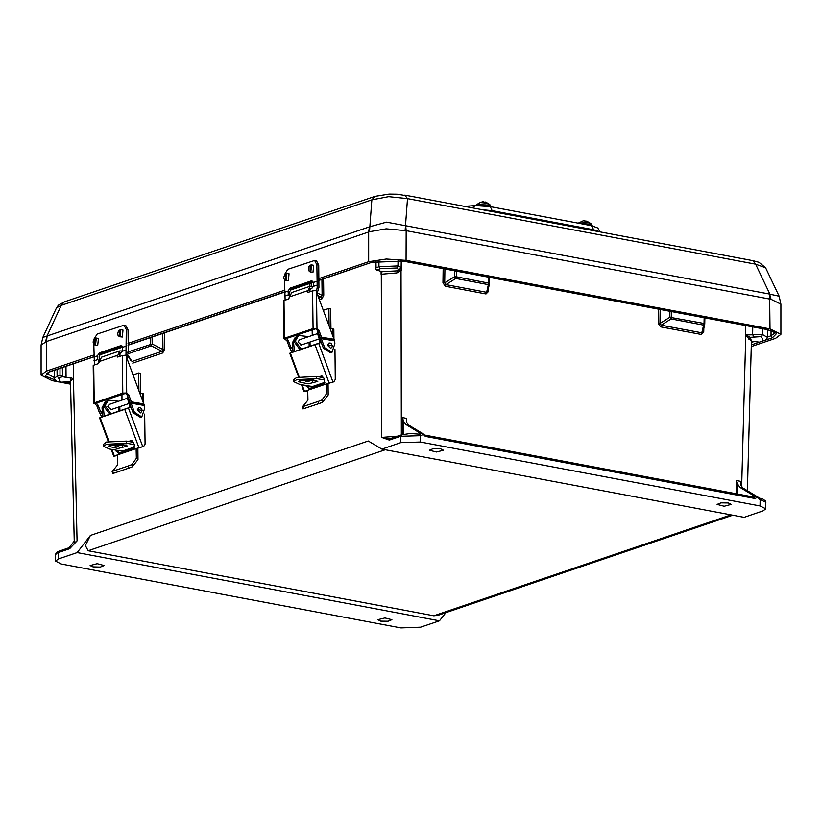 <?xml version="1.0" encoding="UTF-8"?>
<svg xmlns="http://www.w3.org/2000/svg" width="822" height="822" viewBox="0 0 822 822"><rect width="100%" height="100%" fill="white"/><g stroke="black" fill="none" stroke-linecap="round" stroke-linejoin="round"><path stroke-width="1.23" d="M70.507 381.12L70.209 377.617L73.487 378.788L77.073 540.907L69.613 548.685L77.073 540.907L74.319 543.013L73.877 544.411M69.613 548.685L58.239 552.548L58.321 559.011L77.165 552.61L90.42 535.41L368.307 441.024L381.881 449.1L744.146 517.315L763.001 510.914L765.755 508.818L760.042 505.931L760.155 499.478L757.463 497.259L758.141 497.228L742.698 487.857L739.862 487.323L737.735 484.25L737.611 493.991M397.416 436.184L381.675 437.438L389.279 440.099L400.653 436.235L400.735 442.698L381.881 449.1M58.321 559.011L55.557 561.128L61.27 563.984L400.879 627.936L420.587 627.217L439.431 620.816L445.976 612.596M92.968 566.913L90.112 565.485L97.16 563.717L104.209 565.505L100.335 567.088L92.968 566.913M77.165 552.61L439.431 620.816M380.699 621.093L388.056 621.268L391.93 619.685L384.881 617.887L377.843 619.654L380.699 621.093M385.354 449.757L88.201 550.689L433.841 615.77L438.177 615.246L732.782 515.178M88.201 550.689L85.375 545.582L90.42 535.41M70.209 377.617L66.068 377.37L65.935 366.324M54.416 378.274L57.18 376.086L60.047 375.12L62.534 376.702L66.068 377.37M62.41 367.516L62.503 376.702L58.588 378.028L60.581 382.271L70.528 381.655M69.13 547.699L74.268 541.133M73.25 378.654L70.507 380.976L74.319 543.013M70.466 547.247L59.081 551.11L55.475 554.655L55.557 561.128M59.883 382.107L56.975 381.274L54.684 379.312L54.231 370.301M70.528 381.727L67.99 382.127M152.049 337.071L152.132 344.058L151.207 345.857L128.324 353.635M164.39 332.879L164.606 349.278L162.931 349.463L162.057 351.302L151.207 345.857L150.457 344.243L150.375 337.647M130.955 360.704L127.872 355.854M164.606 349.278L162.807 352.915L162.057 351.302L132.003 361.505L128.047 355.279M396.944 272.955L397.478 270.859L382.117 271.671L381.131 274.281L396.944 272.955L401.383 270.191L399.605 269.595M748.914 339.229L750.363 337.308L751.421 341.274L745.462 334.975L762.477 334.605L767.512 337.41M400.735 442.698L420.443 441.989L760.042 505.931M753.425 496.971L754.945 496.385L757.463 497.259M408.534 424.933L423.967 434.304L420.772 433.461L405.698 424.399L408.534 424.933L406.407 421.861L406.633 418.429L402.39 417.627L402.174 434.591M440.623 448.822L433.266 448.658L429.392 450.24L436.431 452.028L443.479 450.261L440.623 448.822M728.343 503.002L731.2 504.441L724.151 506.208L717.113 504.41L720.986 502.838L728.343 503.002M382.117 271.671L376.435 270.068L380.36 268.732L396.985 268.003L398.567 269.842L397.478 270.859L401.249 270.253M403.407 434.283L403.571 421.326L405.698 424.399M420.772 433.461L419.261 434.047M403.571 421.326L402.39 417.627M389.279 440.099L390.121 438.671L401.496 434.807L400.653 436.235L421.049 435.619L423.053 434.293M398.095 260.399L397.94 265.958L378.942 266.79L376.075 267.767L375.746 269.051L376.435 270.068M401.239 260.78L401.146 267.448L397.94 265.958L396.985 268.003M390.121 438.671L381.675 437.438L381.336 274.003M317.837 295.54L321.227 297.235L322.09 295.396L323.765 295.211L323.56 278.812M318.772 298.067L321.227 297.235L321.977 298.848L323.765 295.211M454.679 270.798L454.607 276.737L455.85 278.463L488.258 284.566L489.532 283.251L456.416 276.798L456.477 271.137M487.857 291.142L488.545 291.409L488.587 287.772M488.885 277.24L488.813 282.902L486.583 292.303L487.847 291.009M488.545 291.409L486.028 293.968L486.583 292.303L445.945 284.648L445.39 286.313L442.945 282.83L444.753 282.891L445.945 284.648L455.85 278.463L456.416 276.798L454.607 276.737L444.753 282.891L444.928 268.958M751.719 341.264L759.425 342.178L763.34 340.853L761.347 336.609L750.363 337.308L745.585 335.088M736.389 493.765L736.553 480.551L740.797 481.353L740.571 484.785L742.698 487.857M754.945 496.385L739.862 487.323M736.553 480.551L737.735 484.25M765.868 502.386L760.155 499.478L759.425 498.101L762.96 499.088L765.477 500.978L765.755 508.818M762.477 328.749L762.477 334.605L761.347 336.609M752.705 326.909L752.613 334.76L753.938 336.753M763.34 340.853L751.318 344.921M704.742 323.714L704.834 317.898L704.721 324.125L703.488 325.091L671.081 318.987L669.827 317.261L669.909 311.322M660.148 309.483L659.984 323.416L658.175 323.354L660.611 326.837L661.176 325.173L659.984 323.416L669.827 317.261L704.043 323.426L704.115 317.765M703.077 331.533L701.813 332.828L704.043 323.426L704.721 324.125L703.005 332.026M703.817 328.307L703.766 331.944L703.087 331.677M703.766 331.944L701.258 334.492L701.813 332.828L661.176 325.173L671.081 318.987L671.708 311.661M318.71 278.658L368.657 261.694L386.217 259.064L406.099 260.338L406.15 230.663L386.268 228.845L369.489 231.732L46.402 341.5L46.351 371.174L41.1 375.181L51.95 380.637L58.701 381.901M62.225 382.569L70.579 384.141M751.277 346.586L775.598 338.325L780.849 334.318L769.998 328.862L769.546 294.091L386.515 222.135L369.674 226.759L42.826 337.441L56.533 307.849L61.239 305.383L64.352 301.828L374.996 196.314L389.135 194.064L397.088 194.167L403.51 195.215M406.099 260.338L769.998 328.862M46.351 371.174L93.831 355.042M128.057 343.421L284.484 290.289M47.101 336.362L46.402 341.5L41.151 344.993L41.1 375.181M45.662 341.726L46.844 336.424L61.239 305.383L371.873 199.859L374.996 196.314M369.489 231.732L371.873 199.859L388.601 196.653L407.486 198.575L404.804 195.112L752.921 260.666L758.994 262.321L765.59 267.777M405.102 230.448L407.486 198.575L755.613 264.129L752.921 260.666M780.849 334.318L780.9 304.13L771.057 299.352L406.15 230.663L405.647 225.567M765.59 267.797L755.613 264.129L769.885 294.132L779.122 296.218L765.59 267.797M771.057 299.352L769.546 294.091M316.429 291.707L317.189 287.381L316.932 264.797L314.641 260.43L316.439 260.769L318.731 265.136L318.987 287.536L317.076 293.475M312.617 281.216L311.25 280.96L313.377 282.501L313.254 286.385L311.487 288.584L309.812 289.149M313.007 272.298L313.675 265.311L311.517 264.91L310.85 271.887L310.192 271.938L313.007 272.298M311.25 280.96L290.135 288.132L287.998 291.122L288.388 294.831L289.18 295.643M314.641 260.43L287.844 269.267L284.618 274.456M285.1 300.205L284.504 279.655M288.409 280.651L289.077 273.675L286.919 273.264L286.251 280.24L285.594 280.302L288.409 280.651M312.792 281.381L291.933 288.471L289.796 291.461L289.776 294.132M144.703 414.031L145.093 444.065L143.737 446.336L136.329 448.514L138.034 448.124L137.839 448.904L136.133 449.295L136.329 448.514L116.909 455.111L117.515 455.614L117.731 464.707L112.367 471.355M112.152 471.438L112.717 471.222L113.333 473.369L112.758 473.595L130.585 467.543L113.333 473.369M136.133 449.295L136.349 458.388L131.705 464.646L132.332 466.834L130.585 467.543M128.633 468.18L128.006 466.033L131.705 464.646M128.006 466.033L112.717 471.222M137.839 448.904L137.983 459.632L132.332 466.834M117.341 455.285L115.953 455.635L117.238 455.193M111.895 449.449L114.32 455.994L113.744 456.241L115.974 455.758M118.46 450.548L118.481 452.408M104.425 402.893L103.336 407.363L104.219 416.096L102.894 416.548L102.01 407.815L105.103 401.866M107.631 399.235L107.99 400.201M96.236 403.109L98.147 405.215L96.811 405.667L94.818 403.818L96.092 403.15L125.417 393.43L127.4 395.269L129.825 401.855L130.821 407.065L129.486 407.517L128.581 398.475M102.524 412.86L100.572 411.791L98.147 405.215M121.574 352.885L120.639 352.977L119.036 356.614M125.417 393.43L126.752 392.978L122.827 393.163L122.344 355.494L117.649 357.087L117.238 356.573L119.92 350.86L122.642 351.025M119.92 350.86L101.517 357.108L98.445 363.601L93.749 365.204L94.232 402.872L122.827 393.163M94.232 402.872L93.677 403.283L94.818 403.818M127.061 357.498L126.917 358.258M100.233 413.24L99.411 412.706L96.811 405.667M143.788 403.941L126.269 356.491L126.732 392.978L128.725 394.817L131.325 401.866L143.788 403.941L144.651 408.298L141.805 416.949L134.428 412.274L131.088 403.242L131.325 401.866M99.852 413.178L101.743 416.99M101.661 412.716L102.822 415.86M122.344 355.494L125.766 355.238L126.269 356.491M141.805 416.949L140.47 417.401L133.092 412.726L130.749 406.366M138.384 407.743L139.812 407.476L141.497 408.524L142.165 410.497L140.696 412.819L137.572 409.818L138.908 407.568L137.284 409.911L140.685 412.819M138.918 447.641L124.769 409.325L100.171 417.689L108.936 441.414M124.769 409.325L128.468 407.979L142.72 446.582M130.821 407.065L128.468 407.979M104.219 416.096L129.486 407.517M100.171 417.689L102.894 416.548M128.427 441.465L131.52 440.551L133.616 442.811L134.387 444.887L133.811 448.206L118.656 453.354L115.645 450.076M115.224 446.284L121.214 443.911M114.32 455.994L116.96 455.1M138.014 448.134L142.566 446.726M139.668 392.782L144.395 405.38L144.631 408.257M132.506 441.075L130.4 441.794M123.423 444.157L117.392 446.346M117.628 450.415L119.128 453.189M93.677 403.283L93.205 365.615L93.749 365.204M122.56 444.455L122.581 445.997M133.072 374.924L138.671 373.024L138.897 390.686M121.923 394.375L121.995 400.047M134.284 444.61L126.372 443.284L106.449 444.25L103.654 446.346L109.429 449.038L122.201 451.175L134.654 446.942M103.654 446.346L103.634 444.178L106.418 442.082L126.352 441.116L133.39 442.298M140.716 392.998L140.47 373.332L138.671 373.024M110.097 444.856L108.196 446.284L117.936 448.514L127.605 446.038L120.926 443.89L110.097 444.856M134.603 447.189L122.201 451.175M126.506 444.969L109.275 445.185M139.699 392.824L143.614 393.82L143.747 403.612M118.481 401.239L108.391 400.067L105.041 405.698L110.703 413.363L109.377 413.815L110.693 414.031M109.377 413.815L103.716 406.15L107.055 400.52L108.391 400.067M112.018 413.579L110.703 413.363M111.176 409.582L107.774 406.664L109.388 404.332M129.054 403.253L127.307 398.136L127.616 395.875M126.023 355.864L126.28 329.56L123.988 325.193L125.787 325.533L128.078 329.899L128.335 352.289L126.783 357.868M121.964 345.98L120.598 345.723L122.725 347.264L122.601 351.148L119.591 353.758M122.355 337.051L123.023 330.074L120.865 329.673L120.197 336.65L119.539 336.701L122.355 337.051M120.598 345.723L99.483 352.895L97.345 355.885L97.736 359.594L98.907 360.55M123.988 325.193L97.191 334.03L93.965 339.209M94.448 364.968L93.852 344.418M97.756 345.415L98.424 338.428L96.266 338.027L95.599 345.004L94.941 345.055L97.756 345.415M122.139 346.144L101.281 353.234L99.143 356.224L99.257 359.337M334.924 349.412L335.304 379.456L333.958 381.727L326.54 383.905L328.245 383.514L328.06 384.285L326.355 384.675L326.54 383.905L307.13 390.501L307.736 391.005L307.952 400.098L302.588 406.736M302.373 406.828L302.938 406.613L303.554 408.76L302.979 408.986L320.796 402.934L303.554 408.76M326.355 384.675L326.57 393.779L321.926 400.037L322.553 402.225L320.796 402.934M318.854 403.561L318.227 401.413L321.926 400.037M318.227 401.413L302.938 406.613M328.06 384.285L328.204 395.012L322.553 402.225M307.562 390.676L306.174 391.025L307.459 390.573M302.116 384.84L304.53 391.385L303.965 391.621L306.195 391.149M308.682 385.939L308.702 387.799M294.646 338.284L293.557 342.753L294.44 351.487L293.115 351.939L292.231 343.206L295.334 337.246M297.852 334.616L298.211 335.592M286.457 338.489L288.358 340.596L287.032 341.048L285.039 339.198L286.313 338.541L315.638 328.81L317.621 330.66L320.046 337.236L321.042 342.445L319.707 342.897L318.802 333.866M292.735 348.251L290.793 347.172L288.358 340.596M312 288.306L310.86 288.368L309.257 292.005M315.638 328.81L316.973 328.358L313.038 328.543L312.565 290.885L307.87 292.478L307.459 291.964L310.141 286.251L313.192 286.57M310.141 286.251L291.738 292.498L288.666 298.992L283.97 300.585L284.453 338.263L313.038 328.543M284.453 338.263L283.898 338.674L285.039 339.198M317.395 293.146L317.138 293.639M290.454 348.62L289.632 348.086L287.032 341.048M316.973 328.358L318.946 330.208L321.546 337.246L334.009 339.332L316.491 291.872L316.953 328.358M290.074 348.559L291.964 352.381M291.882 348.107L293.043 351.241M312.565 290.885L315.987 290.628L316.491 291.872M334.009 339.332L334.873 343.678L332.026 352.34L324.639 347.655L321.31 338.623L321.546 337.246M332.026 352.34L330.691 352.792L323.313 348.107L320.97 341.757M329.129 342.959L327.505 345.291L330.66 348.312L327.793 345.209L328.605 343.134M329.139 383.021L314.99 344.716L290.392 353.07L299.146 376.795M314.99 344.716L318.689 343.36L332.941 381.963M321.042 342.445L318.689 343.36M294.44 351.487L319.707 342.897M290.392 353.07L293.115 351.939M318.648 376.846L321.741 375.942L323.837 378.202L324.608 380.278L324.032 383.586L308.877 388.734L305.866 385.467M305.445 381.675L311.435 379.302M304.53 391.385L307.181 390.491M328.235 383.514L332.787 382.107M329.889 328.173L334.616 340.76L334.852 343.647M322.727 376.466L320.621 377.185M313.644 379.548L307.613 381.737M307.849 385.795L309.349 388.58M283.898 338.674L283.426 300.996L283.97 300.585M312.781 379.846L312.802 381.377M323.293 310.315L328.892 308.414L329.119 326.067M312.144 329.766L312.216 335.427M324.505 379.99L316.593 378.675L296.67 379.63L293.875 381.727L299.65 384.429L312.422 386.566L324.875 382.333M293.875 381.727L293.855 379.558L296.639 377.462L316.573 376.507L323.611 377.678M330.937 328.389L330.691 308.712L328.892 308.414M300.318 380.247L298.417 381.675L308.158 383.905L317.826 381.429L311.148 379.281L300.318 380.247M324.824 382.579L312.422 386.566M316.727 380.35L299.496 380.576M329.92 328.214L333.835 329.211L333.958 339.003M308.702 336.63L298.612 335.458L295.262 341.089L300.924 348.744L299.598 349.196L300.914 349.422M299.598 349.196L293.937 341.541L297.276 335.91L298.612 335.458M302.239 348.97L300.924 348.744M301.386 344.963L297.996 342.055L299.609 339.712M319.275 338.633L317.528 333.527L317.837 331.256M599.793 231.825L593.71 229.749L593.731 230.684M492.635 211.655L490.323 206.63L591.419 225.67L593.71 229.749L492.604 210.709L481.517 209.559M472.239 207.812L475.342 205.572L490.323 206.63M485.566 202.048L489.778 204.493L487.261 203.548L476.77 204.473M485.966 202.15L480.942 202.068L476.791 204.462M490.128 205.819L487.59 204.945L476.955 205.5M586.661 221.087L590.884 223.533L588.367 222.577L578.318 223.204M587.072 221.19L583.188 220.83L578.215 223.183M591.224 224.858L588.686 223.985L581.37 223.779M592.508 225.886L582.366 223.964M491.402 206.836L486.11 204.997L477.366 205.5M381.089 271.013L381.131 274.281M319.388 299.732L321.977 298.848M162.807 352.915L132.753 363.129M73.292 363.827L73.487 378.788M731.005 514.839L433.841 615.77M128.294 351.775L152.132 344.058L162.931 349.463L162.725 333.444M309.545 283.58L309.575 286.436M376.075 267.767L375.993 261.283M378.932 260.769L378.942 266.79L380.36 268.732M57.016 369.355L57.18 376.086L58.588 378.028M60.047 375.12L59.965 368.348M68.483 382.117L60.581 382.271M401.383 270.191L401.496 260.821M401.372 434.848L401.044 270.53M406.582 422.385L406.633 418.429M740.797 481.353L740.756 485.299M741.701 486.984L745.78 335.438M745.462 334.975L745.575 325.574M701.258 334.492L660.611 326.837M658.175 323.354L658.35 309.144M445.39 286.313L486.028 293.968M443.13 268.619L442.945 282.83M420.443 441.989L420.361 435.496L419.312 434.139M757.216 497.218L755.213 498.543L425.293 436.42L423.299 434.345M311.25 286.066L311.209 283.015M321.885 279.388L322.09 295.396L317.456 293.074M489.511 283.189L489.583 277.363L489.491 283.6L487.785 291.502M420.71 433.554L420.319 434.242M420.001 434.273L421.049 435.619M423.967 434.304L425.293 436.42M754.164 497.197L755.213 498.543M424.573 435.043L754.483 497.166L754.873 496.478M758.141 497.228L759.456 499.344M318.7 280.312L371.77 262.28L403.787 261.129L767.697 329.643L776.718 333.455L772.485 337.739L771.077 335.766L767.522 336.969M765.59 340.082L772.485 337.739M70.548 382.918L67.496 382.343M55.166 380.021L45.231 376.044L49.464 371.76L93.831 356.697M99.75 354.683L122.612 346.915M128.047 345.065L284.484 291.933M290.402 289.919L313.264 282.152M369.407 226.882L368.708 232.02L368.657 261.694M46.741 373.486L54.406 377.617M54.252 379.856L54.766 379.466M49.464 371.76L46.731 373.558M371.77 262.28L318.7 280.466M754.658 341.336L751.38 342.455M775.218 332.653L771.077 335.766L771.087 330.557M403.787 261.129L403.181 261.016M767.697 329.643L767.08 329.53M313.377 282.501L316.902 281.299M313.254 286.385L317.035 285.1M284.484 292.313L287.998 291.122M284.607 296.115L288.388 294.831M318.731 265.136L316.932 264.797M317.189 287.381L318.987 287.536M310.86 264.961L308.98 266.482L308.373 268.825L308.712 270.674L310.192 271.938M310.141 265.691L310.13 270.89L310.141 265.691M285.532 279.244L285.542 274.045L285.532 279.244M291.933 288.471L290.135 288.132M138.507 409.777L141.887 410.342L138.507 409.777M116.981 455.419L115.645 455.871M103.336 407.363L102.01 407.815M100.572 411.791L102.442 412.099M98.825 361.649L117.227 355.402M128.725 394.817L127.4 395.269M133.092 412.726L134.428 412.274M143.552 405.328L131.088 403.242M143.675 404.64L131.212 402.554M102.483 412.48L101.342 412.295M110.189 444.825L110.477 445.606M143.573 446.387L142.247 446.829M117.238 356.573L118.532 356.789M118.008 451.453L116.036 451.124M117.823 446.069L115.84 445.74M132.085 440.767L130.996 440.592M119.806 406.643L119.868 410.918M126.352 441.116L126.372 443.284M142.576 400.458L142.483 393.296M118.933 411.236L118.871 406.962M122.725 347.264L126.249 346.062M122.601 351.148L126.383 349.864M93.831 357.077L97.345 355.885M93.955 360.879L97.736 359.594M128.078 329.899L126.28 329.56M126.537 352.145L128.335 352.289M120.207 329.725L118.327 331.235L117.721 333.588L118.06 335.438L119.539 336.701M119.488 330.454L119.478 335.643L119.488 330.454M94.879 344.007L94.89 338.808L94.879 344.007M101.281 353.234L99.483 352.895M328.728 345.158L332.109 345.723L328.728 345.158M307.202 390.799L305.866 391.251M293.557 342.753L292.231 343.206M290.793 347.172L292.663 347.49M289.046 297.04L307.449 290.793M318.946 330.208L317.621 330.66M323.313 348.107L324.639 347.655M333.773 340.709L321.31 338.623M333.886 340.02L321.433 337.934M300.41 380.216L300.698 380.987M333.794 381.768L332.468 382.22M307.459 291.964L308.753 292.18M308.229 386.843L306.257 386.515M308.034 381.449L306.061 381.12M322.306 376.157L321.217 375.973M310.028 342.034L310.089 346.309M316.573 376.507L316.593 378.675M332.797 335.838L332.705 328.677M309.154 346.627L309.093 342.353M59.081 551.11L56.348 552.641L55.475 554.614M399.215 269.77L401.146 267.448M375.644 261.355L375.746 269.051M401.496 434.807L410.096 433.502L420.33 434.252M751.4 341.079L747.393 490.683M767.717 329.745L767.512 337.369L766.546 339.383L763.905 340.811M759.425 498.101L758.737 497.968M42.826 337.441L41.151 344.993M64.352 301.828L58.506 305.116L56.564 307.798M313.316 282.295L290.3 290.115M284.484 292.087L128.047 345.23M122.663 347.059L99.647 354.878M93.831 356.851L50.029 371.729M372.335 262.249L403.468 261.149L767.368 329.673L775.218 332.602M779.122 296.218L780.9 304.109M285.594 280.302L284.104 279.028L283.765 277.178L285.08 273.901L286.919 273.264M140.696 412.819L140.172 412.993M117.145 455.367L115.81 455.82M102.483 412.459L101.229 412.243M143.737 446.336L142.412 446.788M112.141 471.448L112.758 473.595M99.575 417.864L108.319 441.548M111.196 449.336L113.744 456.241M110.651 409.757L129.085 403.499M108.864 404.506L127.307 398.238M94.941 345.055L93.451 343.791L93.112 341.942L94.427 338.654L96.266 338.027M329.129 342.949L330.927 343.185L332.386 345.887L331.913 347.439L330.393 348.384M307.366 390.758L306.031 391.21M333.958 381.727L332.633 382.179M302.362 406.828L302.979 408.986M289.796 353.255L298.54 376.928M301.417 384.717L303.965 391.621M300.873 345.148L319.306 338.88M299.085 339.897L317.528 333.629M591.419 225.67L597.83 228.023L600.009 231.866M464.43 206.343L475.342 205.572M482.093 201.791L483.583 201.719M476.801 204.442L476.113 205.531M489.758 204.473L490.529 206.003M583.188 220.83L584.678 220.758M590.854 223.502L591.624 225.033"/></g></svg>
